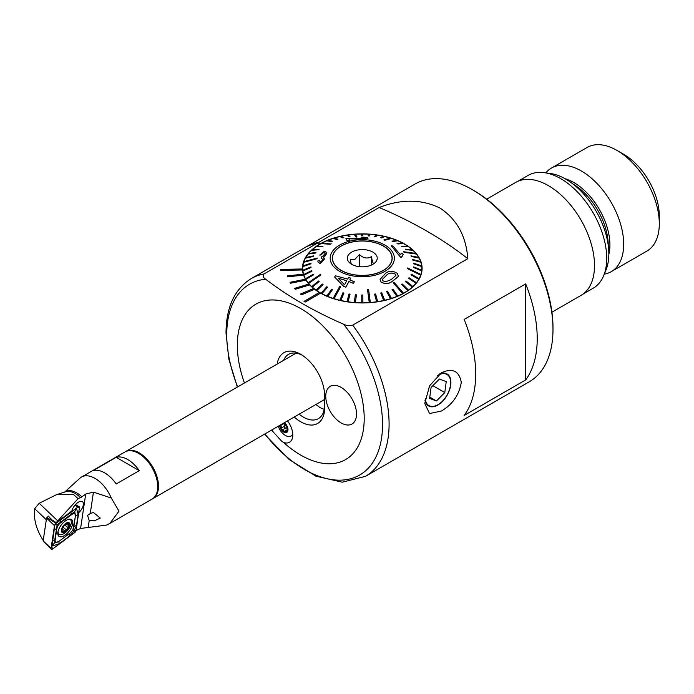 <?xml version="1.0" encoding="UTF-8"?>
<svg xmlns="http://www.w3.org/2000/svg" width="694" height="694" viewBox="0 0 694 694"><rect width="100%" height="100%" fill="white"/><g stroke="black" fill="none" stroke-linecap="round" stroke-linejoin="round"><path stroke-width="1.04" d="M287.507 420.902A15.919 9.196 60 0 1 292.053 439.181A15.919 9.196 60 0 1 283.542 442.425L281.712 441.254L272.621 431.269A15.919 9.196 60 0 1 271.996 429.855M441.306 372.852C452.514 367.725 459.176 370.9 461.284 382.368C459.194 394.912 452.54 404.481 441.306 411.074L429.543 413.529L424.763 403.5L429.56 385.864L441.306 372.852M424.971 400.1A18.486 10.67 120 0 0 428.588 405.973A18.486 10.67 120 0 0 437.836 405.053A18.486 10.67 120 0 0 449.912 388.761A18.486 10.67 120 0 0 447.075 373.945A18.486 10.67 120 0 0 439.476 374.031M277.201 364.064A33.711 19.467 60 0 1 300.762 354.33A33.711 19.467 60 0 1 324.601 395.615L324.601 408.046A33.711 19.467 60 0 1 300.762 421.813A33.711 19.467 60 0 1 294.247 417.007M299.166 414.171A29.903 17.263 -120 0 0 303.452 417.155A29.903 17.263 -120 0 0 318.407 418.629A29.903 17.263 -120 0 0 324.601 404.94M324.211 409.373L319.986 407.604L315.917 404.498M304.033 301.343L305.187 302.003L320.567 293.128A59.814 34.535 180 0 1 319.986 292.79A59.814 34.535 180 0 1 319.413 292.46L304.033 301.387L305.187 302.055L320.567 293.172A59.814 34.535 0 0 0 385.543 300.233A59.814 34.535 0 0 0 422.091 268.422A59.814 34.535 0 0 0 404.576 244.002A59.814 34.535 0 0 0 319.986 244.002A59.814 34.535 0 0 0 302.471 268.422A59.814 34.535 0 0 0 302.471 268.986M314.599 289.224A59.814 34.535 180 0 1 313.636 288.47L300.493 294.056L301.456 294.811L314.599 289.268A59.814 34.535 0 0 0 319.379 292.478M309.715 284.852A59.814 34.535 180 0 1 308.96 284.019L294.516 288.4L295.271 289.233L309.715 284.896A59.814 34.535 0 0 0 313.601 288.487M306.028 280.107A59.814 34.535 180 0 1 305.49 279.222L290.066 282.302L290.604 283.187L306.028 280.15A59.814 34.535 0 0 0 308.925 284.028M303.608 275.093A59.814 34.535 180 0 1 303.313 274.173L287.264 275.874L287.559 276.802L303.608 275.136A59.814 34.535 0 0 0 305.473 279.222M302.532 269.931A59.814 34.535 180 0 1 302.48 268.986L280.732 269.385L280.784 270.322L302.532 269.975A59.814 34.535 0 0 0 303.304 274.173M319.413 244.331L320.559 243.629L319.413 244.331L317.366 243.152L264.006 273.957C262.532 275.839 263.104 277.6 265.724 279.24C288.071 296.39 314.009 311.363 343.547 324.167C346.375 325.677 349.42 326.007 352.691 325.156L467.791 258.706C466.195 236.281 456.982 219.425 440.143 208.148C421.735 199.1 401.384 198.883 379.106 207.506L318.555 242.466M604.292 274.121A59.814 34.535 -120 0 0 611.293 271.64L646.912 251.072A59.814 34.535 -120 0 0 659.3 223.694A59.814 34.535 -120 0 0 617.009 150.433L617.009 150.433A59.814 34.535 -120 0 0 587.098 147.475L551.478 168.043A59.814 34.535 -120 0 0 545.831 172.858M611.293 271.64A59.814 34.535 -120 0 0 620.462 223.711A59.814 34.535 -120 0 0 581.381 171.002A59.814 34.535 -120 0 0 551.478 168.043M583.038 294.074L593.231 288.183A65.115 37.597 -120 0 0 603.693 275.596L605.992 269.966A61.037 35.238 -120 0 0 565.679 179.078A61.037 35.238 -120 0 0 550.281 173.465L544.252 172.641A65.115 37.597 -120 0 0 528.117 175.4L517.924 181.29M603.693 275.596A65.115 37.597 -120 0 0 560.674 178.627A65.115 37.597 -120 0 0 544.252 172.641M551.93 312.187L580.999 295.41A65.253 37.676 -120 0 0 591.002 243.117A65.253 37.676 -120 0 0 548.373 185.619A65.253 37.676 -120 0 0 515.746 182.392L486.685 199.169M264.535 434.166L289.207 459.541L315.97 476.188L342.289 482.183L365.443 476.362L529.34 381.743A114.189 65.93 -120 0 0 552.988 329.468L552.988 327.689A112.012 64.672 -120 0 0 473.785 190.503L472.241 189.618A114.189 65.93 -120 0 0 415.151 183.962L307.529 246.101M552.988 329.468A114.189 65.93 -120 0 0 472.25 189.618A114.189 65.93 -120 0 0 472.241 189.618M659.3 223.694L659.3 215.921A50.298 29.035 -120 0 0 623.733 154.32L617.009 150.433L623.733 154.32M341.136 387.408A21.748 12.561 -120 0 0 330.257 386.324A21.748 12.561 -120 0 0 326.926 403.761A21.748 12.561 -120 0 0 341.136 422.924A21.748 12.561 -120 0 0 352.005 423.999A21.748 12.561 -120 0 0 355.345 406.571A21.748 12.561 -120 0 0 341.136 387.408A21.748 12.561 -120 0 0 330.257 386.324A21.748 12.561 -120 0 0 326.926 403.761A21.748 12.561 -120 0 0 341.136 422.924A21.748 12.561 -120 0 0 352.005 423.999A21.748 12.561 -120 0 0 355.345 406.571A21.748 12.561 -120 0 0 341.136 387.408M464.173 415.446L525.688 379.93A114.189 65.93 -120 0 0 525.688 283.889L464.173 319.405A114.189 65.93 60 0 1 464.173 415.446M283.542 442.425A89.717 51.798 -120 0 0 364.203 418.482A89.717 51.798 -120 0 0 300.762 308.596A89.717 51.798 -120 0 0 237.322 345.23A89.717 51.798 -120 0 0 244.418 382.993M271.606 430.08A89.717 51.798 -120 0 0 272.621 431.269M280.732 269.385L280.784 270.374L302.532 269.975M287.264 275.874L287.559 276.845L303.608 275.136M290.066 282.302L290.604 283.23L306.028 280.15M294.516 288.4L295.271 289.277L309.715 284.896M300.493 294.056L301.456 294.855L314.599 289.268M379.106 207.506A407.812 235.448 180 0 1 467.791 258.706M317.366 243.152A114.189 65.93 -120 0 0 304.614 247.784L251.254 278.589C234.572 289.094 226.157 307.251 226.01 333.077L228.907 359.457L237.348 387.079M525.688 379.93L525.688 283.889M302.15 355.172A29.903 17.263 -120 0 0 288.496 354.4A29.903 17.263 -120 0 0 283.629 360.351M319.413 244.288L317.349 243.1L318.503 242.44A114.241 65.956 -120 0 0 305.733 247.064L304.579 247.732A114.241 65.956 -120 0 0 302.844 248.799M317.349 243.1A114.241 65.956 -120 0 0 304.579 247.732M320.559 243.629L318.503 242.44M392.049 258.341A29.903 17.263 180 0 1 392.145 259.096M341.882 245.685A29.773 17.185 180 0 1 374.092 242.432A29.773 17.185 180 0 1 392.049 258.211A29.773 17.185 180 0 1 382.68 270.729A29.773 17.185 180 0 1 350.47 273.983A29.773 17.185 180 0 1 332.513 258.211A29.773 17.185 180 0 1 341.882 245.685M374.3 263.685C373.346 264.379 372.392 262.028 371.429 256.633C367.43 258.975 363.422 258.281 359.405 254.542L354.834 259.4L350.253 259.504L351.233 264.032M372.522 264.501A14.956 8.632 180 0 1 348.631 261.733A14.956 8.632 180 0 1 352.032 251.922A14.956 8.632 180 0 1 370.952 251.176A14.956 8.632 180 0 1 375.931 261.733A14.956 8.632 180 0 1 372.522 264.501M332.417 259.096A29.903 17.263 180 0 1 332.513 258.341M371.429 265.039L371.429 256.633M359.405 266.678L359.405 254.542M382.403 279.448L387.044 274.746C389.516 272.777 392.275 272.577 395.346 274.165L395.346 274.121C392.284 272.534 389.516 272.733 387.044 274.703L382.403 279.404L382.967 280.844L385.517 281.842L391.251 279.569L395.884 275.423L395.346 274.121M381.127 282.042L380.06 279.422L385.717 273.158C389.273 270.565 393.099 270.634 397.168 273.358L398.235 275.726L398.044 276.733L392.483 281.165C389.039 283.95 385.248 284.245 381.127 282.042L381.127 282.085C385.265 284.288 389.056 283.993 392.483 281.209L398.044 276.776L398.235 275.726M393.368 282.857L402.676 293.623A59.545 34.379 0 0 0 403.075 293.415A59.545 34.379 0 0 0 403.466 293.198L394.157 282.423L393.368 282.857L402.676 293.675A59.545 34.379 180 0 1 397.757 296.026L392.96 289.138L392.075 289.511L396.873 296.399A59.545 34.379 180 0 1 391.477 298.377L387.547 291.176L386.593 291.48L390.531 298.68A59.545 34.379 180 0 1 384.745 300.25L381.743 292.799L380.728 293.033L383.739 300.485A59.545 34.379 180 0 1 377.657 301.63L375.627 293.987L374.569 294.143L376.608 301.786A59.545 34.379 180 0 1 370.327 302.48L368.618 289.598L368.072 289.632L367.534 289.719L369.251 302.558A59.545 34.379 180 0 1 362.875 302.792L362.867 295.002L361.774 295.011L361.782 302.792A59.545 34.379 180 0 1 355.406 302.567L356.421 294.811L355.406 302.567M321.096 243.551L330.804 243.993L321.886 243.117A59.545 34.379 0 0 0 321.487 243.334A59.545 34.379 0 0 0 321.096 243.551L321.096 243.594A59.545 34.379 180 0 0 316.794 246.24M392.075 289.511L396.873 296.347A59.545 34.379 0 0 0 397.757 295.982M386.593 291.48L390.531 298.628A59.545 34.379 0 0 0 391.477 298.333M380.728 293.033L383.739 300.441A59.545 34.379 0 0 0 384.745 300.207M374.569 294.143L376.608 301.734A59.545 34.379 0 0 0 377.657 301.578M367.534 289.676L369.251 302.515A59.545 34.379 0 0 0 369.789 302.471A59.545 34.379 0 0 0 370.327 302.428M361.774 295.011L361.782 302.749A59.545 34.379 0 0 0 362.875 302.749M356.421 294.811L355.345 294.733L354.322 302.437A59.545 34.379 0 0 0 355.406 302.515M354.322 302.437L354.322 302.489A59.545 34.379 180 0 1 348.05 301.803L350.071 294.161L348.05 301.803M350.071 294.161L349.013 294.004L346.991 301.595A59.545 34.379 0 0 0 348.05 301.751M346.991 301.595L346.991 301.647A59.545 34.379 180 0 1 340.91 300.502L343.912 293.05L340.91 300.502M343.912 293.05L342.897 292.816L339.904 300.224A59.545 34.379 0 0 0 340.91 300.459M339.904 300.224L339.904 300.276A59.545 34.379 180 0 1 334.118 298.706L340.65 286.726L339.704 286.422L333.163 298.359A59.545 34.379 0 0 0 333.641 298.507A59.545 34.379 0 0 0 334.118 298.654M333.163 298.359L333.163 298.403A59.545 34.379 180 0 1 327.759 296.433L332.547 289.537L327.759 296.433M332.547 289.537L331.671 289.172L326.883 296.008A59.545 34.379 0 0 0 327.759 296.381M326.883 296.008L326.883 296.06A59.545 34.379 180 0 1 321.955 293.709L327.533 287.195L321.955 293.709M327.533 287.195L326.735 286.769L321.157 293.232A59.545 34.379 0 0 0 321.955 293.666M321.157 293.232L321.157 293.284A59.545 34.379 180 0 1 316.785 290.595L323.057 284.514L316.785 290.595M323.057 284.514L322.363 284.028L316.091 290.066A59.545 34.379 0 0 0 316.785 290.543M316.091 290.066L316.091 290.109A59.545 34.379 180 0 1 312.326 287.125L319.205 281.521L312.326 287.125M319.205 281.521L318.624 280.992L311.745 286.553A59.545 34.379 0 0 0 312.326 287.082M311.745 286.553L311.745 286.596A59.545 34.379 180 0 1 308.657 283.369L320.958 274.919L320.489 274.347L308.197 282.744A59.545 34.379 0 0 0 308.422 283.031A59.545 34.379 0 0 0 308.657 283.317M308.197 282.744L308.197 282.796A59.545 34.379 180 0 1 305.837 279.37L313.593 274.824L305.837 279.37M313.593 274.824L313.254 274.234L305.499 278.719A59.545 34.379 0 0 0 305.837 279.318M305.499 278.719L305.499 278.771A59.545 34.379 180 0 1 303.911 275.197L311.918 271.233L303.911 275.197M311.918 271.233L311.71 270.617L303.703 274.529A59.545 34.379 0 0 0 303.911 275.145M303.703 274.529L303.703 274.581A59.545 34.379 180 0 1 302.896 270.92L311.033 267.537L302.896 270.92M311.033 267.537L310.964 266.912L302.827 270.244A59.545 34.379 0 0 0 302.896 270.868M302.827 270.244L302.827 270.296A59.545 34.379 180 0 1 302.74 268.422A59.545 34.379 180 0 1 302.818 266.6L310.964 263.815L302.818 266.6M310.964 263.815L311.025 263.191L302.888 265.923A59.545 34.379 0 0 0 302.818 266.557M302.896 265.923A59.545 34.379 180 0 1 303.686 262.315L317.037 258.68L317.245 258.055L317.037 258.723L303.686 262.315M317.245 258.055L303.885 261.647A59.545 34.379 0 0 0 303.781 261.959A59.545 34.379 0 0 0 303.686 262.263M303.911 261.647A59.545 34.379 180 0 1 305.473 258.125L313.228 256.494L305.473 258.125M313.228 256.494L313.567 255.895L305.811 257.474A59.545 34.379 0 0 0 305.473 258.073M305.837 257.474A59.545 34.379 180 0 1 308.153 254.091L315.536 253.015L308.153 254.091M315.536 253.015L315.996 252.443L308.622 253.475A59.545 34.379 0 0 0 308.153 254.047M308.665 253.466A59.545 34.379 180 0 1 311.693 250.291L318.581 249.727L311.693 250.291M318.581 249.727L319.162 249.198L312.274 249.71A59.545 34.379 0 0 0 311.693 250.239M312.335 249.71A59.545 34.379 180 0 1 316.03 246.769L322.311 246.691L316.03 246.769M322.311 246.691L323.005 246.205L316.724 246.24A59.545 34.379 0 0 0 316.03 246.726M341.786 245.633A29.903 17.263 180 0 1 374.144 242.362A29.903 17.263 180 0 1 392.188 258.211A29.903 17.263 180 0 1 382.767 270.79A29.903 17.263 180 0 1 350.418 274.061A29.903 17.263 180 0 1 332.374 258.211A29.903 17.263 180 0 1 341.786 245.633M407.317 268.578L420.668 275.093A59.545 34.379 0 0 0 420.772 274.789A59.545 34.379 0 0 0 420.876 274.477L407.525 267.962L407.317 268.578L420.668 275.145A59.545 34.379 180 0 1 419.089 278.719L411.334 274.182L410.995 274.833L418.751 279.318A59.545 34.379 180 0 1 416.4 282.744L409.026 277.669L408.558 278.233L415.94 283.317A59.545 34.379 180 0 1 412.869 286.553L405.981 280.949L405.4 281.53L412.288 287.082A59.545 34.379 180 0 1 408.532 290.066L402.242 283.993L401.548 284.471L407.838 290.552A59.545 34.379 180 0 1 403.466 293.241L403.466 293.198M403.604 251.722L404.073 252.338L403.604 251.722L415.897 253.423A59.545 34.379 0 0 1 416.131 253.709A59.545 34.379 0 0 1 416.365 253.995L416.365 254.047A59.545 34.379 180 0 1 418.69 257.422M383.903 239.907L384.858 240.263L383.903 239.907L390.444 238.085A59.545 34.379 0 0 1 390.922 238.233A59.545 34.379 0 0 1 391.399 238.389L391.399 238.432A59.545 34.379 180 0 1 396.716 240.376M357.028 236.966L355.311 234.234A59.545 34.379 0 0 0 354.773 234.268A59.545 34.379 0 0 0 354.235 234.312L355.944 237.044L357.028 236.966L355.944 237.088L354.235 234.364A59.545 34.379 180 0 0 348.006 235.049M320.992 254.967L319.743 255.088L320.992 254.967L323.864 252.243L325.391 253.119L322.354 256.754L321.487 256.841L321.201 258.159L322.927 259.651M321.201 258.116L322.927 259.608L320.55 262.185L319.344 260.276L317.947 260.909L317.869 261.794L320.116 263.607L324.28 259.218L323.621 257.023L326.605 253.588L326.831 252.434L326.605 253.631L324.913 256.173M324.445 258.272L324.28 259.261L320.116 263.651L317.869 261.838M353.446 283.352L348.909 281.512L345.803 287.16L343.669 286.396L334.655 277.045L343.669 286.44L345.803 287.203L348.909 281.556L353.446 283.395L354.33 281.773L353.446 283.395M349.785 279.951L350.756 278.147L349.785 279.908L354.33 281.773M384.259 271.701A32.08 18.521 180 0 1 338.915 270.903A32.08 18.521 180 0 1 340.303 244.713A32.08 18.521 180 0 1 385.647 245.52A32.08 18.521 180 0 1 384.259 271.701M331.194 243.776L330.405 244.262L321.096 243.594M323.005 246.205L322.311 246.734M319.162 249.198L318.581 249.779M315.996 252.443L315.536 253.058M313.567 255.895L313.228 256.546M311.025 263.191L310.964 263.859M320.958 274.919L308.657 283.369M340.65 286.726L334.118 298.706M380.06 279.422L381.127 282.085M421.674 270.816A59.545 34.379 0 0 0 421.735 270.192L413.598 266.869L413.529 267.494L421.674 270.868A59.545 34.379 180 0 1 420.876 274.529L420.876 274.477M421.674 270.868L413.529 267.494M419.055 258.021A59.545 34.379 0 0 0 418.725 257.422L410.969 255.852L411.308 256.45L419.055 258.073A59.545 34.379 180 0 1 420.633 261.586L412.644 259.452L412.852 260.068L420.859 262.263A59.545 34.379 180 0 1 421.657 265.871L413.529 263.139L413.598 263.763L421.735 266.548A59.545 34.379 180 0 1 421.822 268.422A59.545 34.379 180 0 1 421.735 270.235L421.735 270.192M421.735 266.548L413.598 263.815L413.529 263.139M420.859 262.263L412.852 260.111L412.644 259.452M419.055 258.073L411.308 256.494L410.969 255.852M416.365 254.047L404.073 252.338M412.817 250.196A59.545 34.379 0 0 0 412.236 249.667L405.348 249.155L405.938 249.684L412.817 250.239A59.545 34.379 180 0 1 415.853 253.423M412.817 250.239L405.938 249.736L405.348 249.155M408.471 246.682A59.545 34.379 0 0 0 407.777 246.197L401.496 246.17L408.471 246.726A59.545 34.379 180 0 1 412.175 249.658M408.471 246.726L402.19 246.7L401.496 246.17M403.396 243.507A59.545 34.379 0 0 0 402.607 243.082L397.029 243.481L403.396 243.559A59.545 34.379 180 0 1 407.708 246.197M403.396 243.559L397.818 243.958L397.029 243.481M397.679 240.731A59.545 34.379 0 0 0 396.795 240.358L392.006 241.139L397.679 240.783A59.545 34.379 180 0 1 402.529 243.082M397.679 240.783L392.891 241.555L392.006 241.139M391.399 238.432L384.858 240.263M384.658 236.515A59.545 34.379 0 0 0 383.652 236.29L380.65 237.634L381.665 237.86L384.658 236.567A59.545 34.379 180 0 1 390.358 238.111M384.658 236.567L381.665 237.912L380.65 237.634M377.571 235.145A59.545 34.379 0 0 0 376.512 234.988L374.491 236.524L375.549 236.68L377.571 235.197A59.545 34.379 180 0 1 383.574 236.316M377.571 235.197L375.549 236.723L374.491 236.524M370.232 234.303A59.545 34.379 0 0 0 369.156 234.225L368.141 235.865L369.217 235.943L370.232 234.355A59.545 34.379 180 0 1 376.46 235.032M370.232 234.355L369.217 235.995L368.141 235.865M362.78 234.043A59.545 34.379 180 0 1 369.13 234.268M362.78 235.674L362.78 233.999A59.545 34.379 0 0 0 361.687 233.999L361.695 235.674L362.78 235.674L361.695 235.726L361.687 234.043A59.545 34.379 180 0 0 355.337 234.277M349.984 236.533L347.954 235.006A59.545 34.379 0 0 0 346.905 235.162L348.935 236.689L349.984 236.533L348.935 236.741L346.905 235.214A59.545 34.379 180 0 0 340.893 236.342M343.834 237.652L340.823 236.307A59.545 34.379 0 0 0 339.817 236.541L342.819 237.877L343.834 237.652L342.819 237.929L339.817 236.585A59.545 34.379 180 0 0 334.118 238.137M337.969 239.204L334.031 238.111A59.545 34.379 0 0 0 333.077 238.415L337.015 239.508L337.969 239.204L337.015 239.551L333.077 238.458A59.545 34.379 180 0 0 327.768 240.41M332.487 241.165L327.689 240.393A59.545 34.379 0 0 0 326.805 240.766L331.602 241.538L332.487 241.165L331.602 241.59L326.805 240.809A59.545 34.379 180 0 0 321.964 243.126M345.907 238.615L347.139 240.757L349.655 240.28L347.139 240.714L345.907 238.615L362.433 238.693L365.773 238.085L361.175 237.166C364.758 237.088 367.013 237.409 367.941 238.129L367.976 238.302M361.132 237.556L365.79 238.155M348.735 238.805L362.606 239.118C366.085 239.1 367.855 238.779 367.941 238.172M391.26 245.806L400.516 257.179L401.583 257.309L403.162 254.542L401.583 257.266L400.516 257.136L391.26 245.806L392.908 246.006L400.126 254.464L402.069 253.11L403.162 254.542M384.858 240.211L391.399 238.389M421.735 266.496A59.545 34.379 0 0 0 421.666 265.871M420.859 262.211A59.545 34.379 0 0 0 420.651 261.595M404.073 252.286L416.365 253.995M410.995 274.781L418.751 279.318M418.751 279.266A59.545 34.379 0 0 0 419.089 278.667M401.548 284.471L407.838 290.552M407.838 290.5A59.545 34.379 0 0 0 408.532 290.023M405.4 281.478L412.288 287.082M412.288 287.03A59.545 34.379 0 0 0 412.869 286.501M408.558 278.233L415.94 283.317M415.94 283.265A59.545 34.379 0 0 0 416.4 282.701M401.531 256.789L401.583 257.309M367.941 238.129C367.881 238.736 366.102 239.048 362.606 239.074L348.735 238.762L349.655 240.28M334.655 277.045L335.367 275.761L347.651 279.127L348.622 277.357L350.756 278.147M338.23 278.173L344.528 284.818L346.774 280.732L338.23 278.173M338.23 278.216L346.774 280.775M326.831 252.434L324.263 251.202L319.743 255.088M320.992 254.924L323.864 252.243M323.057 258.801L322.927 259.608M319.266 261.065L319.344 260.319M425.231 398.347A17.992 10.393 120 0 0 434.045 406.25A17.992 10.393 120 0 0 447.751 393.68A17.992 10.393 120 0 0 449.356 376.946A17.992 10.393 120 0 0 437.541 375.549M429.612 398.408L436.465 400.967L444.785 392.57L446.242 381.613L439.389 379.054L431.078 387.452L429.612 398.408M432.83 385.673L444.785 392.57M429.786 397.115L436.465 400.967M287.099 428.458A1.961 1.128 -120 0 0 285.815 427.964A1.119 0.651 60 0 1 284.557 426.905A1.119 0.651 60 0 1 284.566 426.185A1.961 1.128 -120 0 0 283.829 423.626L280.48 425.561L281.33 426.81L281.122 428.883L284.427 431.373L285.85 431.46L287.498 430.436M285.815 427.964L282.467 429.898M287.654 429.534L286.344 430.297L287.082 430.384L287.255 428.692L286.518 426.133L284.028 423.765M279.569 425.483A5.977 3.453 -120 0 0 285.373 432.64A5.977 3.453 -120 0 0 287.958 429.013A5.977 3.453 -120 0 0 284.367 422.715M278.259 426.237A11.286 6.515 -120 0 0 288.444 436.517A11.286 6.515 -120 0 0 291.038 436.014A11.286 6.515 -120 0 0 292.764 434.028M279.743 425.387A5.708 3.296 -120 0 0 280.029 426.819A5.708 3.296 -120 0 0 285.295 432.388A5.708 3.296 -120 0 0 287.49 427.565A5.708 3.296 -120 0 0 284.193 422.811M285.546 432.232L285.85 431.46M152.489 498.839A27.187 15.693 -120 0 0 152.871 498.63A27.187 15.693 -120 0 0 158.501 486.19A27.187 15.693 -120 0 0 146.634 458.829A27.187 15.693 -120 0 0 125.683 451.542A27.187 15.693 -120 0 0 125.31 451.768M64.646 492.081L79.879 478.235A27.187 15.693 60 0 1 81.467 477.073A27.187 15.693 60 0 1 95.061 478.418A27.187 15.693 60 0 1 111.257 498.023L118.995 511.148L109.826 523.484L106.39 525.106L80.591 528.464L75.637 530.676M47.686 516.961L48.198 516.041L52.059 519.971L56.162 522.651L78.092 498.656L81.207 497.346L85.718 494.05L93.447 492.133L111.257 498.023M94.636 520.734L89.222 520.5L87.522 515.425L90.263 513.491L93.421 512.493L100.266 518.071L94.636 520.734M56.162 522.651L71.89 510.984A8.155 3.912 -52.8 0 1 78.457 502.135A8.155 3.912 -52.8 0 1 82.491 501.693A8.155 3.912 -52.8 0 1 78.708 512.719M107.266 524.811A27.187 15.693 60 0 1 106.85 524.959A27.187 15.693 60 0 1 106.703 525.002M78.092 498.656L73.321 494.328L56.535 494.675L39.194 503.245L34.7 508.711L46.316 519.745M43.514 540.912C36.34 529.774 33.399 519.034 34.7 508.711M139.277 470.645A27.187 15.693 -120 0 0 127.739 459.549A27.187 15.693 -120 0 0 116.202 457.329L93.135 470.645A27.187 15.693 60 0 1 104.673 472.866A27.187 15.693 60 0 1 116.202 483.97L139.277 470.645L116.202 457.329M61.966 529.088L62.191 532.003L66.433 529.852L68.81 525.792L68.593 522.998L66.667 524.031L65.73 523.71L62.798 527.301L62.313 529.175L61.887 528.845M64.056 530.736L64.993 531.248M58.131 531.057A9.248 4.433 127.2 0 0 59.12 534.25A9.248 4.433 127.2 0 0 61.723 534.588A9.248 4.433 127.2 0 0 70.615 525.427A9.248 4.433 127.2 0 0 70.311 519.528A9.248 4.433 127.2 0 0 69.478 519.138M61.757 528.49A5.977 2.871 127.2 0 0 63.64 532.515A5.977 2.871 127.2 0 0 69.391 526.59A5.977 2.871 127.2 0 0 67.509 522.565A5.977 2.871 127.2 0 0 61.757 528.49M69.044 525.887L66.398 524.057M63.727 532.289A5.708 2.741 127.2 0 0 69.218 526.633A5.708 2.741 127.2 0 0 67.422 522.79A5.708 2.741 127.2 0 0 61.931 528.446A5.708 2.741 127.2 0 0 63.727 532.289M66.667 524.031L65.73 523.71M62.234 530.867L63.085 531.509M66.173 523.996L65.783 523.701A1.119 0.538 -52.8 0 1 64.828 525.098A1.961 0.937 127.2 0 0 64.316 525.436M63.258 526.885A1.961 0.937 127.2 0 0 63.119 527.336L66.433 529.852M63.119 527.336A1.119 0.538 -52.8 0 1 61.913 528.759L64.663 530.849M57.88 532.263A10.471 5.023 127.2 0 0 58.947 536.323A10.471 5.023 127.2 0 0 66.797 533.764A10.471 5.023 127.2 0 0 72.679 523.718A10.471 5.023 127.2 0 0 71.612 519.659A10.471 5.023 127.2 0 0 63.761 522.218A10.471 5.023 127.2 0 0 57.88 532.263M69.947 533.192A5.439 2.611 127.2 0 0 70.788 532.48A5.439 2.611 127.2 0 0 72.896 529.713A5.439 2.611 127.2 0 0 73.72 527.379L75.394 516.102A5.439 2.611 127.2 0 0 71.473 514.731L60.612 522.799A5.439 2.611 127.2 0 0 56.839 528.602L55.164 539.88A5.439 2.611 127.2 0 0 59.085 541.251L70.753 532.515M74.579 532.671A2.177 1.041 127.2 0 0 76.088 530.346L79.472 507.592A2.177 1.041 127.2 0 0 79.194 506.707A2.177 1.041 127.2 0 0 77.91 507.045L55.98 523.311A2.177 1.041 127.2 0 0 55.641 523.597A2.177 1.041 127.2 0 0 54.8 524.707A2.177 1.041 127.2 0 0 54.47 525.636L51.078 548.39A2.177 1.041 127.2 0 0 51.252 549.188A2.177 1.041 127.2 0 0 52.649 548.945L74.579 532.671L73.902 531.11L69.894 535.803L59.025 543.862L51.946 546.083L51.078 548.39L43.418 541.112M48.502 516.353L46.559 518.114L43.167 540.878M53.846 530.19L56.544 528.637L54.262 543.194L51.946 546.083L54.965 524.482L57.012 524.89L56.839 528.602M55.355 523.883L77.91 507.045L74.978 505.154M72.896 529.713L75.481 515.911L74.744 511.608L76.47 508.277L78.17 514.358L76.487 525.627L73.902 531.11M54.262 543.194L59.085 541.251M74.744 511.608L57.012 524.89M72.514 530.311L73.824 530.65M264.006 273.957A114.189 65.93 -120 0 0 251.254 278.589M265.724 279.24A110.155 63.596 -120 0 0 226.738 334.647A110.155 63.596 -120 0 0 237.66 386.888M365.443 476.362A114.189 65.93 -120 0 0 389.091 424.095A114.189 65.93 -120 0 0 352.691 325.156M264.856 433.984A110.155 63.596 -120 0 0 343.157 480.031A110.155 63.596 -120 0 0 382.524 424.589A110.155 63.596 -120 0 0 343.547 324.167M608.829 254.464A50.931 29.408 -120 0 0 573.903 182.574A50.931 29.408 -120 0 0 565.116 178.757M608.23 245.182A50.298 29.035 -120 0 0 572.862 183.919M287.698 430.028L287.082 430.384M287.654 429.517L284.427 431.373M284.566 426.185L281.209 428.12M64.802 492.029A22.59 13.039 60 0 1 76.618 492.818A22.59 13.039 60 0 1 81.892 496.895M124.911 451.985C128.919 449.816 133.638 450.241 139.052 453.277C155.551 461.857 164.747 493.217 152.099 499.081A27.187 15.693 -120 0 0 156.263 477.29A27.187 15.693 -120 0 0 138.505 453.338A27.187 15.693 -120 0 0 124.911 451.985L81.467 477.073M56.535 494.675L65.479 491.812A22.59 13.039 60 0 1 75.282 493.59A22.59 13.039 60 0 1 80.556 497.667M85.718 494.05L80.591 528.464M93.447 492.133L90.263 513.491M89.222 520.5L88.181 527.483M39.194 503.245L57.645 520.778M67.908 523.345L68.732 523.97M64.828 525.098L68.142 527.614M57.932 534.692A10.471 5.023 127.2 0 0 59.415 534.432M57.81 533.946A10.106 4.849 127.2 0 0 58.565 533.825M46.559 518.114L54.47 525.636L54.965 524.482M46.966 517.49L55.98 523.311L55.451 523.797M51.746 546.837L52.649 548.945M74.293 530.511L76.088 530.346M77.06 507.808L79.472 507.592M76.487 525.627A3.808 2.516 -171.5 0 0 73.798 527.188L73.72 527.379M59.025 543.862L58.973 541.346L69.842 533.287A3.808 1.726 53.4 0 0 69.894 535.803M52.171 541.459A3.808 2.516 -171.5 0 1 54.861 539.906L55.164 539.88M60.447 520.014L60.612 522.799M71.309 511.955A3.808 1.726 53.4 0 0 71.361 514.471L71.473 514.731M78.17 514.358L75.394 516.102M473.785 190.503L472.25 189.618M392.049 258.211L392.049 259.851M332.513 258.211L332.513 259.851M302.74 268.422L302.74 271.71M421.822 268.422L421.822 271.71M292.799 434.999L291.038 436.014M296.086 353.159L125.683 451.542M324.601 399.484L152.871 498.63M106.39 525.106L106.85 524.959M109.826 523.484L152.099 499.081M57.793 533.235L59.12 534.25M69.773 519.121L70.311 519.528M43.21 541.086L51.252 549.188M75.455 504.616L79.194 506.707"/></g></svg>
